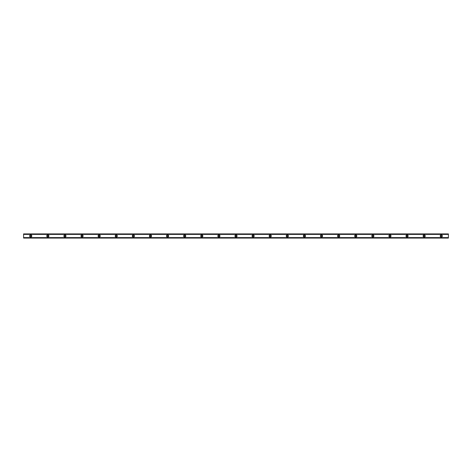 <?xml version="1.0" encoding="UTF-8"?>
<svg xmlns="http://www.w3.org/2000/svg" width="472" height="472" viewBox="0 0 472 472"><rect width="100%" height="100%" fill="white"/><g stroke="black" fill="none" stroke-linecap="round" stroke-linejoin="round"><path stroke-width="0.71" d="M30.727 236.643A0.643 0.643 0 0 1 30.084 236A0.643 0.643 0 0 1 30.727 235.357A0.643 0.643 0 0 1 31.37 236A0.643 0.643 0 0 1 30.727 236.643M441.273 236.643A0.643 0.643 0 0 1 440.63 236A0.643 0.643 0 0 1 441.273 235.357A0.643 0.643 0 0 1 441.916 236A0.643 0.643 0 0 1 441.273 236.643M424.169 236.643A0.643 0.643 0 0 1 423.526 236A0.643 0.643 0 0 1 424.169 235.357A0.643 0.643 0 0 1 424.806 236A0.643 0.643 0 0 1 424.169 236.643M407.059 236.643A0.643 0.643 0 0 1 406.421 236A0.643 0.643 0 0 1 407.059 235.357A0.643 0.643 0 0 1 407.702 236A0.643 0.643 0 0 1 407.059 236.643M389.955 236.643A0.643 0.643 0 0 1 389.311 236A0.643 0.643 0 0 1 389.955 235.357A0.643 0.643 0 0 1 390.598 236A0.643 0.643 0 0 1 389.955 236.643M372.851 236.643A0.643 0.643 0 0 1 372.207 236A0.643 0.643 0 0 1 372.851 235.357A0.643 0.643 0 0 1 373.488 236A0.643 0.643 0 0 1 372.851 236.643M355.74 236.643A0.643 0.643 0 0 1 355.103 236A0.643 0.643 0 0 1 355.74 235.357A0.643 0.643 0 0 1 356.384 236A0.643 0.643 0 0 1 355.74 236.643M338.636 236.643A0.643 0.643 0 0 1 337.993 236A0.643 0.643 0 0 1 338.636 235.357A0.643 0.643 0 0 1 339.279 236A0.643 0.643 0 0 1 338.636 236.643M321.532 236.643A0.643 0.643 0 0 1 320.889 236A0.643 0.643 0 0 1 321.532 235.357A0.643 0.643 0 0 1 322.169 236A0.643 0.643 0 0 1 321.532 236.643M304.422 236.643A0.643 0.643 0 0 1 303.785 236A0.643 0.643 0 0 1 304.422 235.357A0.643 0.643 0 0 1 305.065 236A0.643 0.643 0 0 1 304.422 236.643M287.318 236.643A0.643 0.643 0 0 1 286.675 236A0.643 0.643 0 0 1 287.318 235.357A0.643 0.643 0 0 1 287.961 236A0.643 0.643 0 0 1 287.318 236.643M270.214 236.643A0.643 0.643 0 0 1 269.571 236A0.643 0.643 0 0 1 270.214 235.357A0.643 0.643 0 0 1 270.851 236A0.643 0.643 0 0 1 270.214 236.643M253.104 236.643A0.643 0.643 0 0 1 252.467 236A0.643 0.643 0 0 1 253.104 235.357A0.643 0.643 0 0 1 253.747 236A0.643 0.643 0 0 1 253.104 236.643M236 236.643A0.643 0.643 0 0 1 235.357 236A0.643 0.643 0 0 1 236 235.357A0.643 0.643 0 0 1 236.643 236A0.643 0.643 0 0 1 236 236.643M218.896 236.643A0.643 0.643 0 0 1 218.253 236A0.643 0.643 0 0 1 218.896 235.357A0.643 0.643 0 0 1 219.533 236A0.643 0.643 0 0 1 218.896 236.643M201.786 236.643A0.643 0.643 0 0 1 201.149 236A0.643 0.643 0 0 1 201.786 235.357A0.643 0.643 0 0 1 202.429 236A0.643 0.643 0 0 1 201.786 236.643M184.682 236.643A0.643 0.643 0 0 1 184.039 236A0.643 0.643 0 0 1 184.682 235.357A0.643 0.643 0 0 1 185.325 236A0.643 0.643 0 0 1 184.682 236.643M167.578 236.643A0.643 0.643 0 0 1 166.935 236A0.643 0.643 0 0 1 167.578 235.357A0.643 0.643 0 0 1 168.215 236A0.643 0.643 0 0 1 167.578 236.643M150.468 236.643A0.643 0.643 0 0 1 149.83 236A0.643 0.643 0 0 1 150.468 235.357A0.643 0.643 0 0 1 151.111 236A0.643 0.643 0 0 1 150.468 236.643M133.364 236.643A0.643 0.643 0 0 1 132.72 236A0.643 0.643 0 0 1 133.364 235.357A0.643 0.643 0 0 1 134.007 236A0.643 0.643 0 0 1 133.364 236.643M116.26 236.643A0.643 0.643 0 0 1 115.616 236A0.643 0.643 0 0 1 116.26 235.357A0.643 0.643 0 0 1 116.897 236A0.643 0.643 0 0 1 116.26 236.643M99.15 236.643A0.643 0.643 0 0 1 98.512 236A0.643 0.643 0 0 1 99.15 235.357A0.643 0.643 0 0 1 99.793 236A0.643 0.643 0 0 1 99.15 236.643M82.045 236.643A0.643 0.643 0 0 1 81.402 236A0.643 0.643 0 0 1 82.045 235.357A0.643 0.643 0 0 1 82.689 236A0.643 0.643 0 0 1 82.045 236.643M64.941 236.643A0.643 0.643 0 0 1 64.298 236A0.643 0.643 0 0 1 64.941 235.357A0.643 0.643 0 0 1 65.579 236A0.643 0.643 0 0 1 64.941 236.643M47.831 236.643A0.643 0.643 0 0 1 47.194 236A0.643 0.643 0 0 1 47.831 235.357A0.643 0.643 0 0 1 48.474 236A0.643 0.643 0 0 1 47.831 236.643M30.727 234.932A1.068 1.068 0 0 0 29.659 236A1.068 1.068 0 0 0 30.727 237.068A1.068 1.068 0 0 0 31.795 236A1.068 1.068 0 0 0 30.727 234.932M441.273 234.932A1.068 1.068 0 0 0 440.205 236A1.068 1.068 0 0 0 441.273 237.068A1.068 1.068 0 0 0 442.341 236A1.068 1.068 0 0 0 441.273 234.932M424.169 234.932A1.068 1.068 0 0 0 423.095 236A1.068 1.068 0 0 0 424.169 237.068A1.068 1.068 0 0 0 425.237 236A1.068 1.068 0 0 0 424.169 234.932M407.059 234.932A1.068 1.068 0 0 0 405.991 236A1.068 1.068 0 0 0 407.059 237.068A1.068 1.068 0 0 0 408.127 236A1.068 1.068 0 0 0 407.059 234.932M389.955 234.932A1.068 1.068 0 0 0 388.887 236A1.068 1.068 0 0 0 389.955 237.068A1.068 1.068 0 0 0 391.022 236A1.068 1.068 0 0 0 389.955 234.932M372.851 234.932A1.068 1.068 0 0 0 371.777 236A1.068 1.068 0 0 0 372.851 237.068A1.068 1.068 0 0 0 373.918 236A1.068 1.068 0 0 0 372.851 234.932M355.74 234.932A1.068 1.068 0 0 0 354.673 236A1.068 1.068 0 0 0 355.74 237.068A1.068 1.068 0 0 0 356.814 236A1.068 1.068 0 0 0 355.74 234.932M338.636 234.932A1.068 1.068 0 0 0 337.568 236A1.068 1.068 0 0 0 338.636 237.068A1.068 1.068 0 0 0 339.704 236A1.068 1.068 0 0 0 338.636 234.932M321.532 234.932A1.068 1.068 0 0 0 320.458 236A1.068 1.068 0 0 0 321.532 237.068A1.068 1.068 0 0 0 322.6 236A1.068 1.068 0 0 0 321.532 234.932M304.422 234.932A1.068 1.068 0 0 0 303.354 236A1.068 1.068 0 0 0 304.422 237.068A1.068 1.068 0 0 0 305.496 236A1.068 1.068 0 0 0 304.422 234.932M287.318 234.932A1.068 1.068 0 0 0 286.25 236A1.068 1.068 0 0 0 287.318 237.068A1.068 1.068 0 0 0 288.386 236A1.068 1.068 0 0 0 287.318 234.932M270.214 234.932A1.068 1.068 0 0 0 269.14 236A1.068 1.068 0 0 0 270.214 237.068A1.068 1.068 0 0 0 271.282 236A1.068 1.068 0 0 0 270.214 234.932M253.104 234.932A1.068 1.068 0 0 0 252.036 236A1.068 1.068 0 0 0 253.104 237.068A1.068 1.068 0 0 0 254.178 236A1.068 1.068 0 0 0 253.104 234.932M236 234.932A1.068 1.068 0 0 0 234.932 236A1.068 1.068 0 0 0 236 237.068A1.068 1.068 0 0 0 237.068 236A1.068 1.068 0 0 0 236 234.932M218.896 234.932A1.068 1.068 0 0 0 217.822 236A1.068 1.068 0 0 0 218.896 237.068A1.068 1.068 0 0 0 219.964 236A1.068 1.068 0 0 0 218.896 234.932M201.786 234.932A1.068 1.068 0 0 0 200.718 236A1.068 1.068 0 0 0 201.786 237.068A1.068 1.068 0 0 0 202.86 236A1.068 1.068 0 0 0 201.786 234.932M184.682 234.932A1.068 1.068 0 0 0 183.614 236A1.068 1.068 0 0 0 184.682 237.068A1.068 1.068 0 0 0 185.75 236A1.068 1.068 0 0 0 184.682 234.932M167.578 234.932A1.068 1.068 0 0 0 166.504 236A1.068 1.068 0 0 0 167.578 237.068A1.068 1.068 0 0 0 168.646 236A1.068 1.068 0 0 0 167.578 234.932M150.468 234.932A1.068 1.068 0 0 0 149.4 236A1.068 1.068 0 0 0 150.468 237.068A1.068 1.068 0 0 0 151.542 236A1.068 1.068 0 0 0 150.468 234.932M133.364 234.932A1.068 1.068 0 0 0 132.296 236A1.068 1.068 0 0 0 133.364 237.068A1.068 1.068 0 0 0 134.431 236A1.068 1.068 0 0 0 133.364 234.932M116.26 234.932A1.068 1.068 0 0 0 115.186 236A1.068 1.068 0 0 0 116.26 237.068A1.068 1.068 0 0 0 117.327 236A1.068 1.068 0 0 0 116.26 234.932M99.15 234.932A1.068 1.068 0 0 0 98.082 236A1.068 1.068 0 0 0 99.15 237.068A1.068 1.068 0 0 0 100.223 236A1.068 1.068 0 0 0 99.15 234.932M82.045 234.932A1.068 1.068 0 0 0 80.977 236A1.068 1.068 0 0 0 82.045 237.068A1.068 1.068 0 0 0 83.113 236A1.068 1.068 0 0 0 82.045 234.932M64.941 234.932A1.068 1.068 0 0 0 63.873 236A1.068 1.068 0 0 0 64.941 237.068A1.068 1.068 0 0 0 66.009 236A1.068 1.068 0 0 0 64.941 234.932M47.831 234.932A1.068 1.068 0 0 0 46.763 236A1.068 1.068 0 0 0 47.831 237.068A1.068 1.068 0 0 0 48.905 236A1.068 1.068 0 0 0 47.831 234.932M23.6 234.342L448.4 234.342L448.4 233.929L23.6 233.929L23.6 234.366L448.4 234.342M448.4 238.071L23.6 238.071M448.4 234.366L448.4 237.634L23.6 237.634L23.6 238.006M448.4 238.006L448.4 237.658L23.6 237.658L448.4 237.634M23.6 237.634L23.6 234.366M23.6 233.929L448.4 233.929M448.4 237.599L23.6 237.599M23.6 234.401L448.4 234.401M23.6 233.994L448.4 233.994"/></g></svg>
